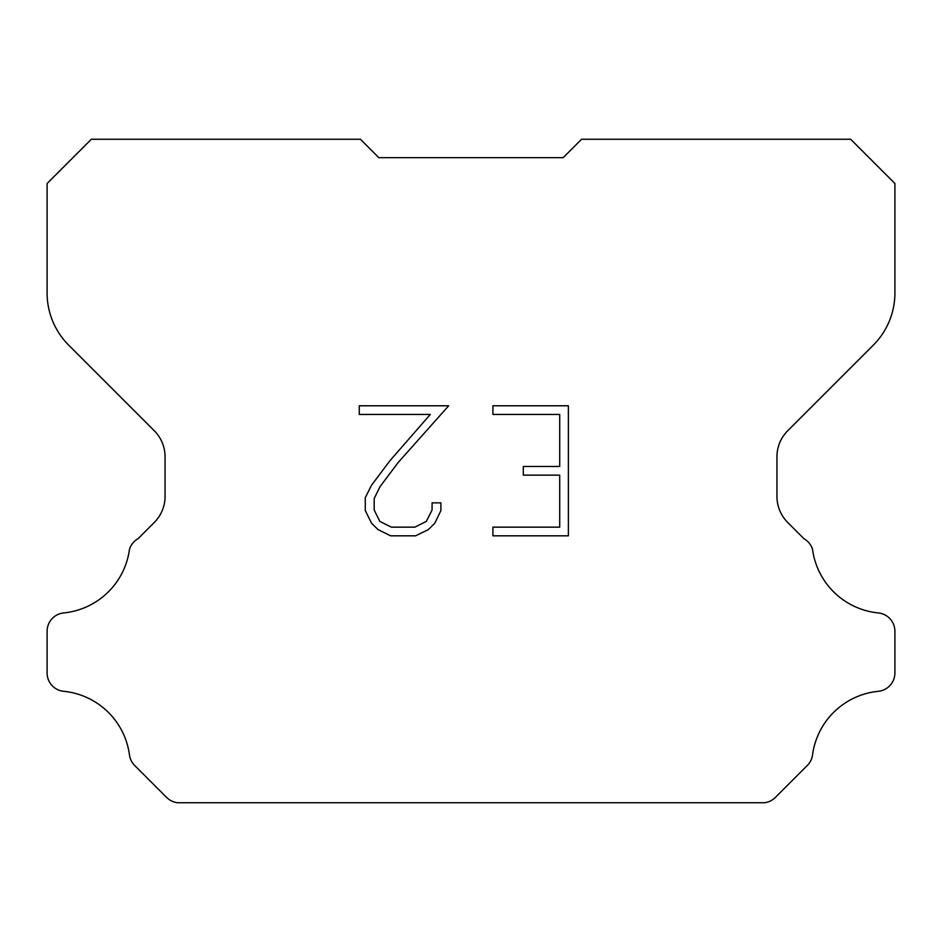 <?xml version="1.0" encoding="UTF-8"?>
<svg xmlns="http://www.w3.org/2000/svg" width="942" height="942" viewBox="0 0 942 942"><rect width="100%" height="100%" fill="white"/><g stroke="black" fill="none" stroke-linecap="round" stroke-linejoin="round"><path stroke-width="1.41" d="M559.713 527.155L559.713 475.133L523.305 475.133L523.305 466.467L559.713 466.467L559.713 414.445L492.913 414.445L492.913 405.778L568.379 405.778L568.379 535.821L492.913 535.821L492.913 527.155L559.713 527.155M440.891 502.851L440.891 510.646L434.709 523.34L428.269 529.651L415.575 535.821L390.6 535.821L377.978 529.557L371.548 523.21L365.284 510.517L365.284 497.647L371.548 485.201L389.917 460.732L430.306 414.445L359.267 414.445L359.267 405.778L448.675 405.778L398.042 462.652L380.015 486.684L374.174 498.553L374.174 509.963L379.838 521.409L391.354 527.155L414.892 527.155L426.326 521.385L432.084 509.963L432.084 502.851L440.891 502.851M563.151 157.679L581.579 139.251L850.661 139.251L894.9 183.49L894.9 293.021A73.723 73.723 0 0 1 873.305 345.149L787.736 430.718A36.856 36.856 0 0 0 776.95 456.776L776.95 496.422A36.856 36.856 0 0 0 787.736 522.492L804.009 538.753A18.428 18.428 0 0 1 812.534 549.351A73.723 73.723 0 0 0 878.297 612.936A18.428 18.428 0 0 1 894.9 631.281L894.9 672.965A18.428 18.428 0 0 1 878.297 691.31A73.723 73.723 0 0 0 812.534 754.907A18.428 18.428 0 0 1 807.294 765.493L775.325 797.462A18.428 18.428 0 0 1 764.362 802.749L177.638 802.749A18.428 18.428 0 0 1 166.675 797.462L134.706 765.493A18.428 18.428 0 0 1 129.466 754.907A73.723 73.723 0 0 0 63.703 691.31A18.428 18.428 0 0 1 47.1 672.965L47.1 631.281A18.428 18.428 0 0 1 63.703 612.936A73.723 73.723 0 0 0 129.466 549.351A18.428 18.428 0 0 1 137.991 538.753L154.264 522.492A36.856 36.856 0 0 0 165.05 496.422L165.05 456.776A36.856 36.856 0 0 0 154.264 430.718L68.695 345.149A73.723 73.723 0 0 1 47.1 293.021L47.1 183.49L91.339 139.251L360.421 139.251L378.849 157.679L563.151 157.679L378.849 157.679"/></g></svg>
